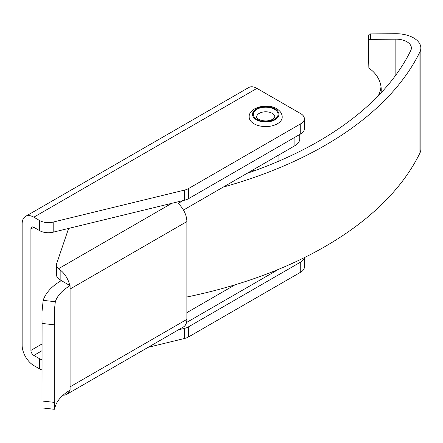 <?xml version="1.0" encoding="UTF-8"?>
<svg xmlns="http://www.w3.org/2000/svg" width="443" height="443" viewBox="0 0 443 443"><rect width="100%" height="100%" fill="white"/><g stroke="black" fill="none" stroke-linecap="round" stroke-linejoin="round"><path stroke-width="0.66" d="M41.958 369.955A12.387 7.154 180 0 1 39.621 368.897L33.829 365.558A16.518 9.536 60 0 1 22.15 345.324L22.15 223.931A16.518 9.536 -120 0 1 25.572 216.367A16.518 9.536 -120 0 1 33.829 217.186L39.621 220.525A12.387 7.154 0 0 0 53.193 222.059L184.62 190.08A12.387 7.154 0 0 0 188.568 188.546L300.742 123.78A12.387 7.154 0 0 0 304.374 118.724A12.387 7.154 0 0 0 300.742 113.668L256.94 88.373A16.518 9.536 -120 0 0 248.678 87.559L25.572 216.367M304.374 257.627L304.374 267.096A12.387 7.154 180 0 1 300.742 272.152L188.568 336.918A12.387 7.154 180 0 1 184.62 338.452L148.139 347.329M178.413 329.847L184.62 328.335A12.387 7.154 0 0 0 188.568 326.801L300.742 262.034A12.387 7.154 0 0 0 304.319 257.654M41.958 350.751L33.829 355.441L39.621 358.78A12.387 7.154 0 0 0 41.958 359.843M33.829 355.441A4.131 2.387 60 0 1 30.91 350.385L30.91 228.987A4.131 2.387 -120 0 1 31.769 227.098A4.131 2.387 -120 0 1 33.829 227.303L39.621 230.642L39.621 220.525M304.374 118.724L304.374 128.841A12.387 7.154 180 0 1 300.742 133.897L300.742 123.78M300.742 133.897L188.568 198.663A12.387 7.154 180 0 1 184.62 200.197L53.193 232.176A12.387 7.154 180 0 1 39.621 230.642M60.154 279.926A12.387 7.154 180 0 1 56.521 274.865L56.521 264.748A12.387 7.154 0 0 0 58.581 268.696L60.154 269.959L60.154 279.926L69.717 285.447A16.518 9.541 -120 0 0 60.154 269.959M299.739 134.478L299.739 138.952A16.518 9.536 180 0 1 294.905 145.697L183.457 210.065M68.604 228.427L56.754 263.375A12.387 7.154 0 0 0 56.521 264.748M234.984 284.838L186.88 312.62M183.153 200.552L178.114 203.459A16.518 9.541 60 0 1 186.88 221.578L186.88 319.37A16.518 9.541 60 0 1 183.457 326.928L66.666 394.381A16.518 9.541 -120 0 0 69.568 390.493M186.509 322.526L278.763 269.239M63.122 395.139A16.518 9.541 -120 0 0 66.666 394.381M69.717 285.447L70.088 285.657A53.769 31.043 0 0 0 55.32 301.727L54.345 310.471L54.744 324.869L42.079 323.44L41.958 312.332L43.159 300.354A66.162 38.198 0 0 1 61.328 280.602M186.88 319.37L70.088 386.822L70.088 285.657M70.088 386.822L70.088 390.194A53.769 31.043 0 0 0 55.32 406.264L54.351 409.288L54.744 402.427L54.744 324.869M54.351 409.288L42.019 407.898L42.079 323.44M186.88 297.004A371.727 214.617 0 0 0 419.92 153.056A24.78 14.309 0 0 0 420.85 149.175L420.85 48.016A24.78 14.309 0 0 0 395.715 33.712L370.365 33.923L370.503 39.383A1.65 1.351 178.6 0 0 368.847 40.745L368.847 67.441A1.65 1.351 178.6 0 0 368.847 67.469A1.65 1.351 178.6 0 0 369.401 68.449A35.274 28.801 -1.4 0 1 381.229 89.287A35.274 28.801 -1.4 0 1 381.046 92.864M368.714 62.037A1.65 1.351 -1.4 0 1 368.714 62.009A1.65 1.351 -1.4 0 1 368.714 61.981L368.714 35.285A1.65 1.351 -1.4 0 1 370.365 33.923M381.002 86.562A35.274 28.801 -1.4 0 1 378.228 95.821M370.503 39.383L395.848 39.172A15.322 8.843 180 0 1 411.392 48.016A15.322 8.843 180 0 1 410.816 50.413A361.272 208.575 180 0 1 247.011 173.357M223.244 187.084A371.727 214.617 0 0 0 419.92 51.897A24.78 14.309 0 0 0 420.85 48.016M254.022 123.78A16.518 9.536 180 0 1 249.182 117.035C248.434 107.655 266.935 102.687 276.698 108.779C280.286 110.922 282.13 113.674 282.219 117.035A16.518 9.536 180 0 1 272.024 125.851A16.518 9.536 180 0 1 254.022 123.78M300.742 262.034L300.742 272.152M188.568 326.801L188.568 336.918M184.62 328.335L184.62 338.452M39.621 358.78L39.621 368.897M41.958 344.006L30.91 350.385M33.829 227.303L30.91 228.987M256.94 88.373L33.829 217.186M53.193 232.176L53.193 222.059M184.62 200.197L184.62 190.08M188.568 198.663L188.568 188.546M58.581 268.696L171.779 203.32M70.088 289.03L186.88 221.578M294.905 137.269L294.905 145.697M55.32 301.727L43.159 300.354M42.079 400.998L54.744 402.427M368.714 35.285L368.847 40.745M395.848 75.05L395.848 39.172M419.92 153.056L419.92 51.897M368.714 61.981L368.847 67.441M256.359 119.737A13.218 7.631 180 0 1 256.359 108.945A13.218 7.631 180 0 1 275.048 108.945A13.218 7.631 180 0 1 275.048 119.737A13.218 7.631 180 0 1 256.359 119.737M256.94 119.4A12.387 7.154 180 0 1 256.94 109.283A12.387 7.154 180 0 1 274.461 109.283A12.387 7.154 180 0 1 274.461 119.4A12.387 7.154 180 0 1 256.94 119.4M256.613 117.035A9.087 5.244 180 0 1 262.223 112.19A9.087 5.244 180 0 1 272.124 113.33A9.087 5.244 180 0 1 274.787 117.035C276.155 116.216 272.556 120.468 268.497 120.668C265.54 121.327 262.239 120.85 258.59 119.233C256.624 117.517 255.965 116.786 256.613 117.035M41.958 407.416L41.958 312.332M368.714 62.009L368.847 67.469M278.088 161.451L278.088 155.41M253.313 171.159L253.313 169.719"/></g></svg>
